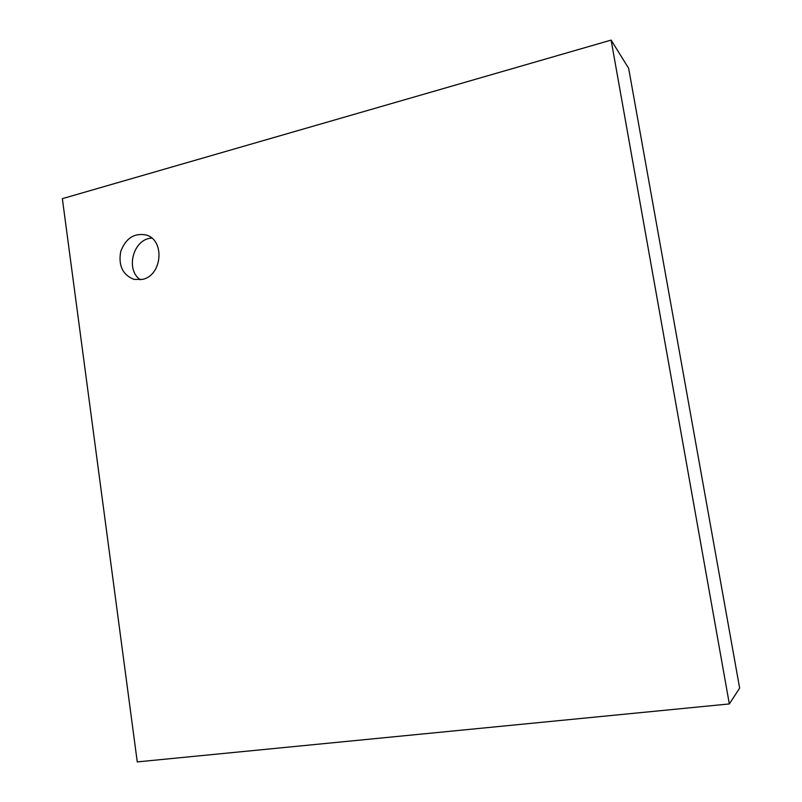 <?xml version="1.0" encoding="UTF-8"?>
<svg xmlns="http://www.w3.org/2000/svg" width="802" height="802" viewBox="0 0 802 802"><rect width="100%" height="100%" fill="white"/><g stroke="black" fill="none" stroke-linecap="round" stroke-linejoin="round"><path stroke-width="1.2" d="M729.339 703.935L739.644 688.126L628.648 68.29L611.114 40.1L729.339 703.935L137.262 761.9L62.355 198.655L611.114 40.1M142.515 279.377L133.954 279.397C122.656 274.845 118.245 265.572 120.701 251.597C125.673 238.314 134.145 232.78 146.124 234.986C165.162 239.918 162.275 275.507 142.515 279.377M151.819 238.134C133.433 238.525 124.952 269.612 140.4 279.788"/></g></svg>
